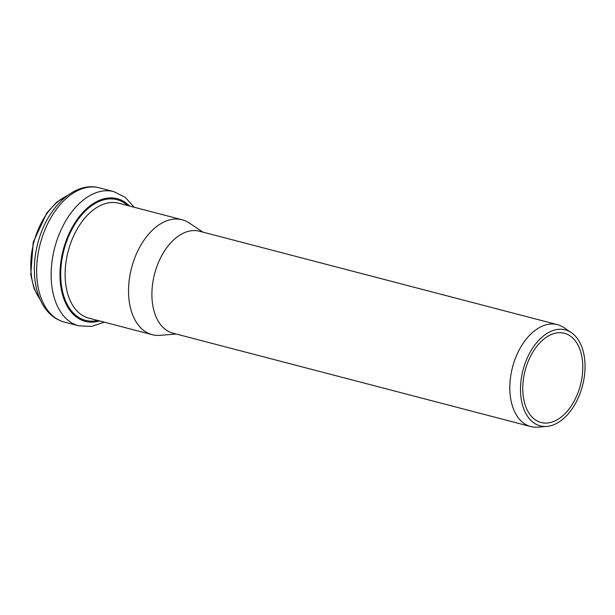 <?xml version="1.0" encoding="UTF-8"?>
<svg xmlns="http://www.w3.org/2000/svg" width="615" height="615" viewBox="0 0 615 615"><rect width="100%" height="100%" fill="white"/><g stroke="black" fill="none" stroke-linecap="round" stroke-linejoin="round"><path stroke-width="0.92" d="M571.32 332.623L563.771 327.549A52.667 32.649 104.6 0 0 557.382 324.651A52.667 32.649 104.6 0 0 512.487 367.363A52.667 32.649 104.6 0 0 530.783 426.572A52.667 32.649 104.6 0 0 537.771 427.164L546.835 426.426A49.6 30.75 104.6 0 0 558.036 422.628A49.6 30.75 104.6 0 0 584.25 377.203A49.6 30.75 104.6 0 0 571.32 332.623A49.6 30.75 104.6 0 0 523.019 370.115A49.6 30.75 104.6 0 0 546.835 426.426M557.667 419.491A46.125 28.598 104.6 0 0 582.59 372.444A46.125 28.598 104.6 0 0 564.424 333.253A46.125 28.598 104.6 0 0 525.11 370.661A46.125 28.598 104.6 0 0 541.123 422.513A46.125 28.598 104.6 0 0 557.667 419.491M557.382 324.651L199.475 231.225A52.667 32.649 104.6 0 0 154.58 273.944A52.667 32.649 104.6 0 0 172.869 333.146L530.783 426.572M202.858 232.109L189.366 223.053A59.371 36.808 104.6 0 0 182.163 219.778A59.371 36.808 104.6 0 0 131.556 267.932A59.371 36.808 104.6 0 0 152.174 334.675A59.371 36.808 104.6 0 0 160.054 335.344L176.251 334.03M67.02 195.87A59.863 37.115 104.6 0 0 33.81 242.418A59.863 37.115 104.6 0 0 40.029 299.259M64.26 322.045C55.404 319.562 48.347 313.942 43.081 305.194C37.715 296.061 34.817 285.114 34.402 272.368C34.117 262.559 35.309 252.665 37.976 242.679C46.825 208.008 74.338 180.948 99.292 187.836A69.349 42.996 104.6 0 0 40.175 244.078A69.349 42.996 104.6 0 0 64.26 322.045L78.758 325.827L91.489 326.465L104.227 322.16M99.292 187.836L113.783 191.619A69.349 42.996 104.6 0 0 54.666 247.868A69.349 42.996 104.6 0 0 78.758 325.827M129.511 206.04A63.376 39.291 104.6 0 0 63.199 250.09A63.376 39.291 104.6 0 0 99.522 320.938M127.72 205.571A62.361 38.66 104.6 0 0 63.875 250.267A62.361 38.66 104.6 0 0 97.731 320.469M182.163 219.778L118.757 203.227A59.371 36.808 104.6 0 0 68.142 251.381A59.371 36.808 104.6 0 0 88.768 318.124L152.174 334.675M67.727 195.339L56.78 202.097L46.909 212.782L33.21 242.264L30.75 274.682L34.14 288.819L40.39 300.074M113.783 191.619L125.214 197.284L134.216 207.263"/></g></svg>
